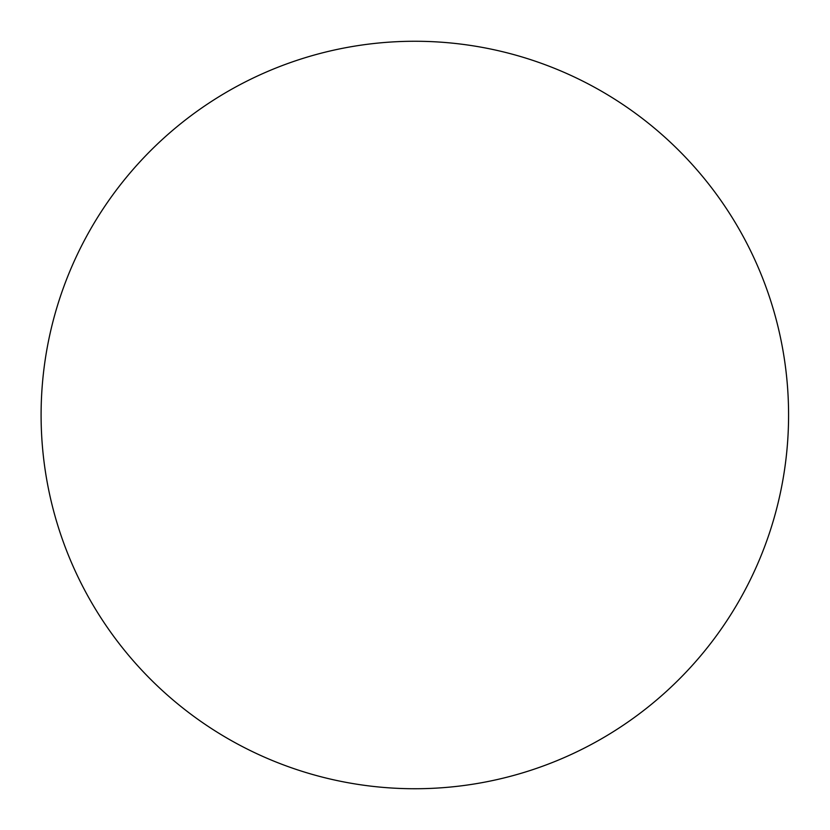 <?xml version="1.0" encoding="UTF-8"?>
<svg xmlns="http://www.w3.org/2000/svg" width="830" height="830" viewBox="0 0 830 830"><rect width="100%" height="100%" fill="white"/><g stroke="black" fill="none" stroke-linecap="round" stroke-linejoin="round"><path stroke-width="1.25" d="M397.466 41.666A373.739 373.739 0 0 0 41.5 432.368A373.739 373.739 0 0 0 432.212 788.334A373.739 373.739 0 0 0 788.5 422.74A373.739 373.739 0 0 0 397.466 41.666"/></g></svg>
